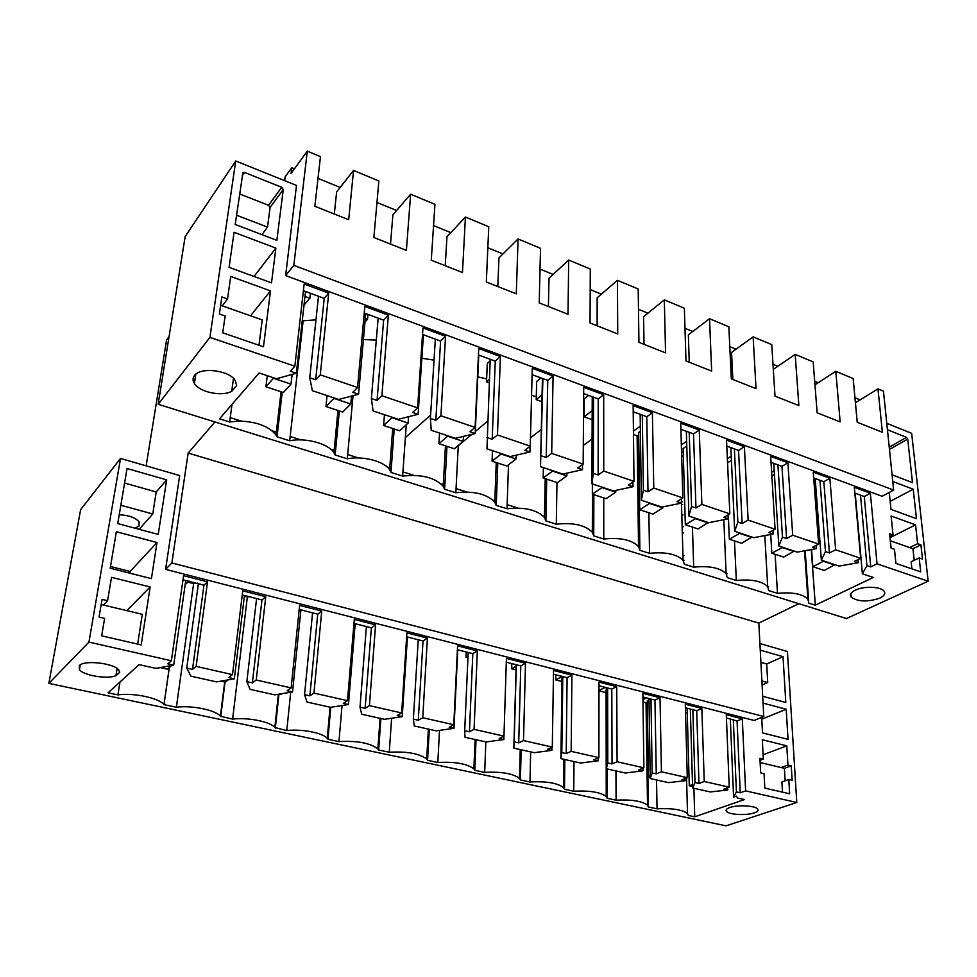 <?xml version="1.0" encoding="UTF-8"?>
<svg xmlns="http://www.w3.org/2000/svg" width="977" height="977" viewBox="0 0 977 977"><rect width="100%" height="100%" fill="white"/><g stroke="black" fill="none" stroke-linecap="round" stroke-linejoin="round"><path stroke-width="1.47" d="M886.774 423.322L911.651 433.348L928.15 581.205L877.041 563.851L870.36 493.238L854.325 487.315L860.664 558.294L835.64 549.795L829.864 478.278L813.255 472.147L818.653 544.03L792.701 535.225L787.902 462.768L770.682 456.418L775.079 529.241L748.138 520.094L744.389 446.697L726.534 440.102L729.843 513.878L701.865 504.388L699.251 430.027L680.725 423.175L682.85 497.928L653.772 488.06L652.392 412.709L633.145 405.602L634 481.343L603.749 471.073L603.701 394.72L583.696 387.332L583.171 464.087L551.687 453.401L553.08 376.023L532.257 368.329L530.255 446.123L497.452 434.985L500.407 356.568L478.73 348.557L475.115 427.413L440.908 415.799L445.549 336.296L422.968 327.954L417.606 407.885L381.897 395.758L388.37 315.18L364.824 306.473L357.57 387.503L320.261 374.838L328.736 293.149L304.152 284.063L294.834 366.204L209.921 337.383L235.726 160.973L185.166 236.556L159.569 395.661M235.726 160.973L296.507 185.459L285.626 275.563L293.808 265.365L893.65 490.088L883.464 391.166L877.981 388.883L855.437 402.78L857.232 422.259M242.552 173.063L244.531 172.416L281.706 187.291L283.269 189.477L270.079 207.454L267.515 227.116L236.519 215.196M267.515 227.116L261.909 234.639M239.56 193.935L268.553 205.304L281.706 187.291M270.079 207.454L268.553 205.304M242.955 172.477L235.201 224.466L276.857 240.342L283.269 189.477M275.88 248.109L271.508 282.841L229.07 267.332L234.077 232.294L275.88 248.109L254.044 276.467M893.65 490.088L882.097 496.267L285.626 275.563M270.495 290.865L230.731 276.442L227.531 298.962L221.84 296.935L219.385 313.996L225.125 315.986L222.732 332.827L263.46 346.774L270.495 290.865L250.564 315.803M891.073 548.109L894.48 549.294L895.909 563.399L920.7 571.887L919.174 557.904L922.496 559.064L920.92 544.873L917.611 543.7L915.559 524.869L891.109 516.003L893.027 534.981L889.632 533.772L891.073 548.109M889.265 492.432L890.975 509.371L916.463 518.677L913.214 489.208L890.169 501.384M892.758 481.478L913.214 489.208M892.074 474.822L912.494 482.601L907.706 439.076L906.497 437.366L887.434 429.746M227.531 298.962L222.292 305.862L262.215 319.906L258.978 345.235M222.292 305.862L220.643 305.288M101.193 604.482L142.288 614.338L137.659 644.099M120.843 505.231L152.754 513.975L139.161 529.326M166.664 479.866L158.237 534.431L117.741 523.587L127.047 468.508L166.664 479.866L156.21 491.968L152.754 513.975M156.21 491.968L124.592 483.053M119.231 514.769C128.817 515.221 135.449 517.59 139.137 521.901L138.978 526.029L135.021 528.215M185.178 584.612L188.952 580.961M192.506 669.379L196.133 666.387L232.489 674.618L228.716 677.537L234.321 678.807L216.564 681.885L190.906 676.169L186.741 668.085L192.506 669.379L203.961 585.174L182.992 579.837M186.741 668.085L198.38 583.757M165.601 569.359L171.879 562.96L763.77 716.52L754.11 720.464L165.601 569.359L179.67 475.555L120.525 458.433L88.944 642.097L171.378 660.77L183.578 575.673L207.539 581.816L203.961 585.174M196.133 666.387L207.539 581.816M150.14 586.957L141.201 644.918L101.669 635.844L104.612 618.392L99.043 617.073L102.06 599.377L107.58 600.708L111.512 577.322L150.14 586.957L126.863 610.637M107.58 600.708L103.525 605.044M110.486 566.513L130.1 571.472L129.819 573.169M156.992 542.516L151.423 578.628L110.193 568.223L116.361 531.744L156.992 542.516L130.1 571.472M294.468 168.765L291.781 167.678L291.073 173.417L307.315 151.166L320.456 156.638L314.863 206.257L348.679 219.727L353.552 170.425L336.625 191.932L334.317 214.012M320.261 374.838L315.669 379.735L324.23 298.364L328.736 293.149M294.834 366.204L290.34 371.199L296.349 373.226L305.545 291.5L324.23 298.364M159.446 395.624L158.176 404.295L209.921 337.383M236.593 385.317L235.237 380.541C229.436 370.246 200.383 366.668 194.46 375.583C192.64 378.014 192.616 380.651 194.399 383.497C199.467 392.241 221.999 396.87 231.732 391.288L233.479 378.417M171.378 660.77L167.861 663.835L173.698 665.142L185.752 580.533M169.363 667.474L163.977 704.576C159.068 698.042 133.666 692.608 117.912 694.891L108.093 692.815L139.1 664.629L155.978 668.39L173.698 665.142M119.963 682.007L117.912 694.891M115.958 675.742L119.719 672.261L118.754 669.978C113.882 663.102 84.022 659.756 79.345 665.606L79.418 669.685C83.753 675.547 107.104 679.369 115.958 675.742L117.13 668.512M291.781 167.678L285.15 176.813L284.661 180.684M759.911 643.55L787.425 651.525L796.78 802.483L745.61 790.881L740.236 792.787L736.414 791.92L733.593 797.122L736.438 796.121L737.525 798.001L744.486 799.552L694.745 816.796L688.309 815.441L687.393 813.377C681.885 809.591 671.761 808.064 657.045 808.834L648.374 807.002L647.519 805.121C641.877 801.03 631.398 799.381 616.072 800.175L607.12 798.282L606.228 796.487C600.293 792.152 589.461 790.393 573.743 791.223L564.486 789.269L563.57 787.572C557.317 782.968 546.119 781.111 529.974 781.979L520.399 779.951L519.483 778.364C512.876 773.491 501.286 771.5 484.69 772.404L474.785 770.316L473.882 768.85C466.921 763.672 454.891 761.559 437.818 762.5L427.56 760.326L426.705 759.031C419.341 753.523 406.859 751.252 389.273 752.241L378.636 749.994L377.855 748.87C370.063 743.008 357.093 740.578 338.958 741.604L327.93 739.271L327.258 738.368C322.923 732.897 301.563 728.72 286.774 730.576L274.818 727.499C270.299 721.698 247.718 717.142 232.611 719.133L220.423 716.239C215.709 710.084 191.785 705.113 176.373 707.238L164.026 704.637M176.373 707.238L193.629 583.611L187.755 582.109M232.489 674.618L242.76 590.829L265.768 596.727L261.958 599.951L252.371 682.874L256.243 680.004L265.768 596.727M256.243 680.004L291.146 687.906L299.609 605.398L321.738 611.065L317.72 614.154L309.868 695.819L313.959 693.084L321.738 611.065M313.959 693.084L347.494 700.68L354.297 619.406L375.583 624.865L371.37 627.82L365.129 708.276L369.416 705.65L375.583 624.865M369.416 705.65L401.657 712.954L406.908 632.888L427.413 638.14L423.029 640.973L418.278 720.244L422.748 717.729L427.413 638.14M422.748 717.729L453.78 724.763L457.59 645.87L477.338 650.926L472.807 653.662L469.436 731.773L474.077 729.355L477.338 650.926M474.077 729.355L503.961 736.133L506.428 658.388L525.479 663.261L520.79 665.887L518.714 742.874L523.513 740.566L525.479 663.261M523.513 740.566L552.298 747.087L553.532 670.454L571.911 675.156L567.1 677.672L566.22 753.572L571.154 751.35L571.911 675.156M571.154 751.35L598.913 757.651L598.986 682.093L616.731 686.636L611.797 689.066L612.042 763.904L617.098 761.767L616.731 686.636M617.098 761.767L643.88 767.837L642.878 693.34L660.012 697.725L654.969 700.057L656.263 773.857L661.429 771.806L660.012 697.725M661.429 771.806L687.295 777.668L685.292 704.209L701.852 708.447L696.711 710.694L698.97 783.481L704.246 781.515L701.852 708.447M704.246 781.515L729.233 787.169L726.29 714.712L742.3 718.816L737.073 720.977L726.412 717.936M745.61 790.881L742.3 718.816M789.66 793.788L788.805 779.536L792.139 780.318L791.26 765.858L787.938 765.052L786.79 745.842L762.304 739.736L763.318 759.105L759.923 758.286L760.668 772.905L764.075 773.711L764.82 788.085L789.66 793.788M762.707 696.296L785.801 702.487L783.029 656.654L760.265 650.132M763.061 703.11L786.204 709.241L788.024 739.333L762.512 732.897L761.694 717.362M763.77 716.52L758.824 623.094L798.783 603.688M171.879 562.96L188.158 453.059L758.824 623.094M768.557 586.847L767.702 586.579M727.132 573.829L726.119 573.511M684.242 560.346L683.07 559.98M639.813 546.375L638.506 545.972M593.747 531.891L592.331 531.451M545.972 516.87L543.224 516.015M517.871 508.04L507.161 504.669M496.365 501.274L493.165 500.273M466.823 491.993L456.051 488.61M444.84 485.08L441.14 483.92M413.76 475.31L402.939 471.903M391.276 468.239L387.051 466.921M358.559 457.957L347.678 454.537M335.538 450.727L330.751 449.212M301.087 439.894L290.157 436.45M277.517 432.481L272.119 430.784M241.197 421.063L230.23 417.619M188.158 453.059L214.94 421.954M928.15 581.205L846.473 618.526L158.176 404.295M197.574 583.159L193.629 583.611M244.348 596.507L250.1 596.923M301.856 610.112L300.867 610.21M293.808 265.365L307.315 151.166M353.552 170.425L378.868 180.977L373.873 237.509L406.395 250.368L410.633 194.203L434.936 204.327L431.272 260.212L462.463 272.546L465.431 217.028L488.769 226.749L486.338 281.987L516.283 293.833L518.079 238.962L540.513 248.317L539.219 302.894L568.003 314.276L568.699 260.053L590.291 269.041L590.047 322.996L617.733 333.951L617.415 280.338L638.201 288.997L638.934 342.329L665.569 352.868L664.323 299.878L684.352 308.231L685.988 360.94L711.647 371.089L709.534 318.71L728.842 326.758L731.321 378.868L756.039 388.651L753.12 336.87L771.757 344.637L775.005 396.149L798.856 405.577L795.18 354.395L813.169 361.893L817.151 412.807L840.159 421.905L835.799 371.309L853.177 378.551L857.208 422.247L882.365 432.274L877.981 388.883M390.507 244.091L392.901 214.793L410.633 194.203M445.231 265.732L446.965 236.776L465.431 217.028M497.818 286.53L498.954 257.904L518.079 238.962M548.415 306.534L548.989 278.237L568.699 260.053M597.106 325.793L597.155 297.814L617.415 280.338M644.014 344.344L643.587 316.682L664.323 299.878M689.237 362.223L688.358 334.879L709.534 318.71M732.848 379.479L731.553 352.428L753.12 336.87M318.001 178.388L340.167 187.437M376.975 202.471L396.601 210.495M433.544 225.589L450.824 232.648M487.841 247.767L502.947 253.947M540.025 269.09L553.104 274.427M590.193 289.583L601.392 294.162M638.482 309.306L647.922 313.165M684.975 328.309L692.791 331.496M729.782 346.615L736.072 349.18M772.99 364.262L777.851 366.241M814.684 381.299L818.213 382.74M854.948 397.737L860.151 399.874M357.57 387.503L352.819 392.265L358.559 394.207L338.701 399.471L312.371 390.702L309.746 377.745L315.669 379.735M309.746 377.745L318.502 296.263M303.395 290.719L305.545 291.5M877.041 563.851L870.751 566.916L866.929 565.622L860.505 495.168L854.851 493.092M764.82 535.591L767.702 586.615L768.777 590.633L777.484 593.357C792.249 591.952 802.386 593.869 807.906 599.109L808.846 603.175L815.307 605.19L873.279 577.456L862.386 573.829L866.929 565.622M767.702 586.615C761.913 581.046 751.447 579.007 736.316 580.485L727.303 577.663L726.119 573.694C720.037 567.784 709.229 565.61 693.694 567.148L684.352 564.23L683.082 560.334C676.682 554.057 665.496 551.724 649.534 553.336L639.862 550.307L638.518 546.522C631.765 539.829 620.175 537.326 603.774 539.023L593.735 535.885L592.331 532.233C585.199 525.089 573.194 522.402 556.304 524.173L545.887 520.912L544.445 517.431C536.91 509.786 524.429 506.904 507.026 508.748L496.218 505.378L494.765 502.105C486.79 493.922 473.808 490.796 455.844 492.738L444.608 489.233L443.192 486.216C434.728 477.435 421.209 474.065 402.634 476.104L390.959 472.441L389.615 469.742C384.352 461.327 362.797 455.648 347.299 458.787L335.135 454.989L333.926 452.656C328.419 443.656 305.557 437.403 289.68 440.761L277.016 436.804L275.99 434.936C268.846 426.228 256.462 421.6 238.84 421.05L229.644 421.979L219.532 418.828L259.125 372.97L276.491 378.758L296.349 373.226M236.544 385.622L231.732 391.288M879.764 598.156C884.295 595.933 885.712 593.589 884.002 591.109C880.814 586.493 863.546 585.931 855.217 590.181C850.845 592.404 849.501 594.712 851.175 597.106C858.038 601.832 867.576 602.186 879.764 598.156M120.525 458.433L80.615 509.676L48.85 683.387L88.944 642.097M796.78 802.483L726.045 825.834L48.85 683.387M729.734 807.539C726.387 808.761 725.349 810.08 726.607 811.496C729.331 814.794 746.587 815.661 754.268 812.888C757.737 811.679 758.836 810.336 757.554 808.858C754.855 805.549 737.256 804.718 729.734 807.539M168.972 336.735L166.578 340.02L146.147 465.846M282.231 392.156L277.016 436.804M232.013 404.368L229.644 421.979M289.68 440.761L303.139 320.774L302.284 320.468M315.962 319.845L303.139 320.774M376.304 340.094L363.42 339.544M434.032 360.122L421.856 358.266M486.644 378.905L477.79 376.866M536.3 396.747L531.573 395.294M584.136 413.967L583.513 413.723M638.787 440.407L636.857 435.693M681.641 455.673L683.35 456.283M634.598 412.27L633.23 413.271M588.618 395.392L584.234 398.811L584.112 416.813L592.147 419.683M540.94 377.891L536.666 381.445L536.226 399.666L541.917 401.706M490.136 360.879L487.303 363.432L486.509 381.873L489.233 382.837M310.417 293.295L309.868 298.241L304.995 296.458M304.018 305.129L309.868 298.241M911.92 568.883L911.15 561.726L919.174 557.904M914.191 560.273L912.945 548.744L890.34 540.794M893.027 534.981L889.913 536.544M915.559 524.869L890.023 537.68M917.611 543.7L909.648 547.584M920.92 544.873L912.945 548.744M782.504 792.139L781.918 781.942L788.805 779.536M785.129 780.818L784.397 768.325L760.13 762.512M761.889 680.957L767.727 682.557L766.713 663.994L760.912 662.357M767.727 682.557L762.109 684.999M685.414 708.716L686.709 708.142M687.258 713.161L685.524 712.721M698.97 783.481L695.013 782.589L692.62 787.987L710.352 791.944L727.767 789.978L727.682 787.731M727.767 789.978L723.896 789.098L729.233 787.169M783.029 656.654L766.713 663.994M787.938 765.052L781.087 767.531M786.79 745.842L763.098 754.794M763.318 759.105L760.021 760.338M791.26 765.858L784.397 768.325M786.204 709.241L761.791 719.182M860.664 558.294L854.399 561.396L858.27 562.703L858.001 559.613M870.36 493.238L864.254 496.548L860.505 495.168M870.751 566.916L864.254 496.548M740.236 792.787L737.073 720.977M657.045 808.834L656.532 779.951M694.745 816.796L693.914 788.28M733.593 797.122L730.32 718.938M736.414 791.92L733.324 720.025M682.312 532.612L683.473 532.99M648.362 806.782L646.835 702.939M692.62 787.987L690.336 709.07M835.799 371.309L814.965 384.84M835.64 549.795L829.436 552.982L825.467 551.639L821.352 560.163L839.121 566.074L858.27 562.703M682.972 556.108L684.108 555.449M777.484 593.357L775.14 554.289M821.352 560.163L815.184 478.535M862.386 573.829L855.193 493.226M815.307 605.19L811.289 549.575M805.158 550.686L808.651 600.366M814.256 485.447L815.648 484.653M815.917 488.317L814.525 489.111M339.337 410.938L335.135 454.989M347.299 458.787L353.039 395.673M358.559 394.207L365.728 313.593L378.148 318.148L371.382 398.531L373.067 410.914L398.286 419.304L418.119 414.285L423.432 334.769L440.603 341.071L435.827 420.257L440.908 415.799M367.963 314.411L367.523 319.296L365.3 318.478M364.983 322.019L367.523 319.296M381.897 395.758L377.049 400.436L383.631 320.163L378.148 318.148M371.382 398.531L377.049 400.436M417.606 407.885L412.624 412.441L418.119 414.285M364.238 313.043L365.728 313.593M388.37 315.18L383.631 320.163M234.321 678.807L244.47 595.494L261.958 599.951M242.247 594.932L244.47 595.494M291.146 687.906L287.14 690.702L292.526 691.911L274.757 694.855L250.1 689.359L246.839 681.628L252.371 682.874M220.729 716.617L225.04 682.044M232.611 719.133L247.315 597.265M246.839 681.628L256.597 598.583M394.219 428.988L390.959 472.441M402.634 476.104L406.273 424.763M435.339 339.129L430.405 418.425L431.211 430.271L455.392 438.319L475.201 433.532L478.779 355.078L495.266 361.124L492.176 439.259L497.452 434.985M430.405 418.425L435.827 420.257M475.115 427.413L469.925 431.761L475.201 433.532M422.528 334.439L423.432 334.769M445.549 336.296L440.603 341.071M292.526 691.911L300.904 609.868L317.72 614.154M299.194 609.44L300.904 609.868M347.494 700.68L343.281 703.355L348.459 704.515L330.678 707.324L306.986 702.048L304.555 694.623L309.868 695.819M275.331 728.158L278.946 694.171M286.774 730.576L290.706 692.217M304.555 694.623L312.567 612.835M446.99 446.355L444.608 489.233M455.844 492.738L458.274 445.463M490.21 359.28L486.973 448.834L510.177 456.564L529.937 451.997L530.084 446.269M486.973 437.501L492.176 439.259M530.255 446.123L524.881 450.287L529.937 451.997M500.407 356.568L495.266 361.124M348.459 704.515L355.176 623.692L371.37 627.82M353.955 623.387L355.176 623.692M401.657 712.954L397.26 715.518L402.231 716.629L384.474 719.316L361.673 714.236L360.012 707.116L365.129 708.276M327.93 739.271L330.776 707.311M338.958 741.604L342.035 705.528M360.012 707.116L366.412 626.55M497.781 463.061L496.218 505.378M507.026 508.748L508.492 464.796M542.43 378.441L540.501 466.652L562.789 474.077L582.487 469.705L582.512 464.563M540.501 466.652L542.907 378.612L547.767 380.395L546.228 457.492L551.687 453.401M532.099 374.643L542.907 378.612M489.379 379.369L486.509 381.873M541.234 455.807L546.228 457.492M583.171 464.087L577.627 468.068L582.487 469.705M553.08 376.023L547.767 380.395M402.231 716.629L407.433 637.004L423.029 640.973M406.652 636.809L407.433 637.004M453.78 724.763L449.2 727.218L453.987 728.292L436.255 730.857L414.297 725.96L413.356 719.133L418.278 720.244M378.636 749.994L380.908 718.522M389.273 752.241L391.606 718.242M413.356 719.133L418.241 639.764M546.705 479.157L545.887 520.912M556.304 524.173L556.963 482.528M592.233 396.711L591.915 483.774L613.336 490.906L632.962 486.729L632.913 482.076M591.915 483.774L593.332 473.369L593.564 397.212L598.242 398.921L598.132 474.993L603.749 471.073M583.648 393.572L593.564 397.212M542.076 394.903L536.226 399.666M593.332 473.369L598.132 474.993M634 481.343L628.296 485.154L632.962 486.729M603.701 394.72L598.242 398.921M453.987 728.292L457.773 649.827L472.807 653.662M503.839 739.528L503.949 736.133L499.223 738.478L503.839 739.528L486.131 741.97L464.979 737.256L464.698 730.711L469.436 731.773M427.56 760.326L429.306 729.306M437.818 762.5L439.516 730.381M464.698 730.711L468.191 652.477M593.857 494.667L593.735 535.885M603.774 539.023L603.749 497.916M640.155 414.309L641.352 500.236L661.954 507.087L681.494 503.094L681.384 498.844M641.352 500.236L643.391 490.246L642.292 415.091L646.786 416.739L648.007 491.81L653.772 488.06M633.206 411.757L642.292 415.091M592.184 410.67L584.112 416.813M643.391 490.246L648.007 491.81M682.85 497.928L677.012 501.58L681.494 503.094M652.392 412.709L646.786 416.739M552.298 747.087L547.425 749.347L551.871 750.348L534.211 752.681L513.817 748.138L514.146 741.848L518.714 742.874M506.318 662.198L520.79 665.887M497.44 472.453L495.901 471.964M474.785 770.316L476.031 739.723M484.69 772.404L485.838 741.909M513.817 748.138L516.198 664.714M514.146 741.848L516.345 664.751M466.261 651.989L466.017 657.24L467.959 657.729M468.032 656.031L466.017 657.24M638.421 440.273L639.862 550.014M649.534 553.336L648.875 512.754M686.33 431.248L688.907 516.064L708.74 522.671L728.195 518.848L728.024 514.952M688.907 516.064L691.533 506.477L689.2 432.298L693.523 433.886L695.966 507.979L701.865 504.388M680.896 429.257L689.2 432.298M633.462 434.484L638.738 436.365M640.326 426.167L633.426 431.089M691.533 506.477L695.966 507.979M729.843 513.878L723.872 517.383L728.195 518.848M699.251 430.027L693.523 433.886M640.387 431.162L638.689 432.677M551.871 750.348L551.92 747.258M598.913 757.651L593.906 759.813L598.193 760.778L580.582 763.025L560.92 758.64L561.812 752.583L566.22 753.572M553.471 674.203L567.1 677.672M546.522 488.427L545.044 487.95M520.399 779.951L521.181 749.786M529.974 781.979L530.67 751.899M560.92 758.64L562.007 676.377M561.812 752.583L562.801 676.585M511.814 663.591L511.655 668.781L516.051 669.88M516.161 666.253L511.655 668.781M693.694 567.148L692.424 527.091M730.833 447.576L734.692 531.317L753.804 537.68L773.161 534.004L772.954 530.413M734.692 531.317L737.855 522.109L734.386 448.883L738.551 450.421L742.129 523.538L748.138 520.094M726.803 446.11L734.386 448.883M681.531 451.692L683.241 452.302M686.636 441.335L681.335 444.889M737.855 522.109L742.129 523.538M775.079 529.241L768.997 532.599L773.161 534.004M744.389 446.697L738.551 450.421M686.77 445.927L683.131 448.651M598.193 760.778L598.205 757.957M643.88 767.837L638.75 769.913L642.903 770.853L625.353 773.002L606.351 768.765L607.792 762.939L612.042 763.904M598.986 685.805L611.797 689.066M638.677 460.033L637.431 460.888M592.428 504.425L593.491 503.705L592.428 503.363M564.486 789.269L564.84 759.508M573.743 791.223L574.012 761.559M606.351 768.765L606.241 687.649M607.792 762.939L607.645 688.003M555.852 674.814L555.779 679.931L561.934 681.482M561.995 676.646L555.779 679.931M736.316 580.485L734.496 540.928M773.76 463.33L778.816 545.996L797.232 552.139L816.491 548.622L816.247 545.288M778.816 545.996L782.467 537.142L777.936 464.869L781.966 466.347L786.583 538.535L792.701 535.225M771.048 462.341L777.936 464.869M731.223 456.149L727.364 458.592M782.467 537.142L786.583 538.535M818.653 544.03L812.485 547.267L816.491 548.622M787.902 462.768L781.966 466.347M731.419 460.387L727.56 462.829M642.903 770.853L642.866 768.252M687.295 777.668L682.056 779.67L686.062 780.574L668.573 782.638L650.23 778.547L652.16 772.941L656.263 773.857M642.927 696.992L654.969 700.057M795.18 354.395L773.32 369.343M639.129 493.947L637.859 494.777M607.12 798.282L607.071 768.923M616.072 800.175L615.95 770.902M650.23 778.547L648.997 698.543M652.16 772.941L650.975 699.043M598.986 690.849L606.094 692.644L606.228 796.487M605.166 687.381L598.986 690.446M825.467 551.639L819.947 480.293L823.831 481.71L829.436 552.982M813.694 477.997L819.947 480.293M774.199 470.584L771.635 472.135M829.864 478.278L823.831 481.71M774.443 474.529L771.867 476.068M686.062 780.574L686.001 778.168M685.39 707.812L696.711 710.694M681.531 504.596L682.667 504.498M649.021 699.837L647.299 700.827M638.225 523.977L639.508 523.171M695.013 782.589L692.84 709.705M643 701.974L647.336 703.061M646.603 697.932L642.964 699.63M291.012 384.108L273.462 378.27L265.915 386.782L283.33 392.522L291.012 384.108L292.123 374.411M265.915 386.782L267.271 375.693M160.362 667.584L167.421 669.16L171.634 665.52M350.792 404.002L333.963 398.396L325.976 406.542L342.683 412.038L350.792 404.002L351.512 396.076M325.976 406.542L327.075 395.6M220.961 681.128L225.296 682.093L228.178 679.87M408.13 423.078L391.985 417.704L383.595 425.496L399.63 430.772L408.13 423.078L408.569 416.703M383.595 425.496L384.45 414.7M279.153 694.134L280.985 694.537L282.316 693.609M463.159 441.396L447.661 436.23L438.917 443.692L454.317 448.761L463.159 441.396L463.416 436.377M438.917 443.692L439.54 433.043M516.027 458.982L501.14 454.024L492.066 461.181L506.868 466.041L516.027 458.982L516.149 455.184M492.066 461.181L492.469 450.666M405.357 437.598L430.613 415.078M566.855 475.897L552.542 471.134L543.163 477.985L557.415 482.675L566.855 475.897L566.892 473.161M543.163 477.985L543.383 467.617M458.262 445.659L471.867 434.338M475.286 431.492L487.645 421.197M615.766 492.176L601.979 487.584L592.343 494.167L606.058 498.673L615.766 492.176L615.754 490.393M592.343 494.167L592.38 483.933M530.474 437.891L541.319 429.428M662.858 507.845L649.583 503.424L639.703 509.738L652.917 514.085L662.858 507.845L662.833 506.916M639.703 509.738L638.677 432.371M583.306 445.488L592.074 439.039M708.227 522.939L695.441 518.689L685.341 524.759L698.079 528.948L708.215 522.5M638.189 438.429L637.163 439.161M685.341 524.759L683.118 448.37M637.322 451.618L638.555 450.763M751.985 537.497L739.638 533.393L729.355 539.231L741.641 543.273L751.96 537.057M638.787 468.02L637.529 468.862M638.946 480.342L637.688 481.185M729.355 539.231L728.28 514.806M637.834 492.408L639.092 491.578M606.351 767.14L606.082 690.177M794.191 551.541L782.284 547.584L771.818 553.202L783.688 557.098L794.167 551.113M639.288 506.404L638.018 507.222M639.447 518.298L638.164 519.105M771.818 553.202L770.719 534.468M681.482 502.373L682.581 501.69M650.193 775.958L648.423 776.654L647.299 700.643M648.423 776.654L650.206 777.057M834.944 565.109L823.44 561.287L812.827 566.684L824.283 570.458L834.908 564.682M682.96 514.83L681.836 515.514M683.289 526.64L682.166 527.324M812.827 566.684L811.582 549.514M692.522 784.568L689.286 785.789L687.124 708.252M689.286 785.789L692.583 786.522M244.531 172.416L242.137 175.909M906.497 437.366L889.229 447.185M907.706 439.076L889.461 449.408M195.779 374.252L194.386 383.497M169.302 667.535L163.977 704.576M80.248 664.897L79.406 669.685M281.058 391.765L275.99 434.936M851.175 597.106L850.869 593.637M687.515 813.499L686.55 777.961M726.607 811.496L726.522 809.335M807.906 599.109L804.523 550.808M337.969 410.487L333.926 452.656M224.71 681.958L220.423 716.239M392.73 428.5L389.615 469.742M278.36 694.268L274.818 727.499M445.463 445.854L443.192 486.216M330.043 707.177L327.258 738.368M496.255 462.561L494.765 502.105M380.077 718.327L377.855 748.87M545.227 478.669L544.445 517.431M428.39 729.098L426.705 759.031M592.465 494.203L592.331 532.233M475.091 739.504L473.882 768.85M637.114 436.072L638.518 546.522M520.24 749.567L519.483 778.364M681.482 503.106L683.082 560.334M563.912 759.312L563.57 787.572M723.823 519.703L726.119 573.694M646.041 702.744L647.519 805.121"/></g></svg>
